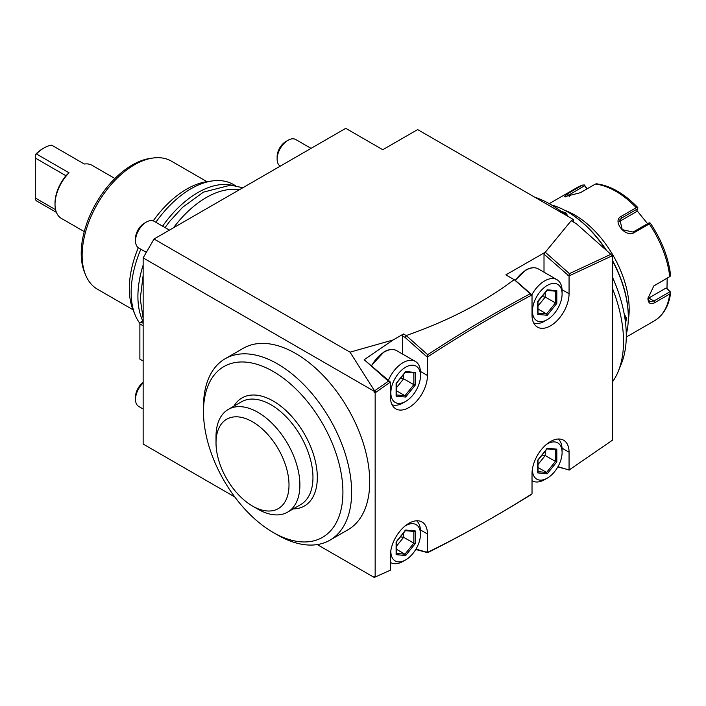 <?xml version="1.0" encoding="UTF-8"?>
<svg xmlns="http://www.w3.org/2000/svg" width="706" height="706" viewBox="0 0 706 706"><rect width="100%" height="100%" fill="white"/><g stroke="black" fill="none" stroke-linecap="round" stroke-linejoin="round"><path stroke-width="1.06" d="M537.716 314.426L547.274 315.273L556.822 303.395L556.822 290.651L547.274 289.804L537.716 301.347L537.716 313.155M547.274 289.804L546.576 290.325M562.091 293.987A20.951 12.099 120 0 1 547.274 319.641L544.661 321.151L547.274 319.641A20.951 12.099 -60 0 1 532.456 311.09A20.951 12.099 -60 0 1 547.274 285.427A20.951 12.099 120 0 1 562.091 293.987L562.091 290.969A24.648 14.235 120 0 0 556.981 279.682A24.648 14.235 120 0 0 544.661 280.9A24.648 14.235 -60 0 0 531.839 294.79M544.661 321.151A24.648 14.235 -60 0 1 533.674 322.995M567.668 275.102L569.062 275.905L569.062 293.731A26.193 15.117 -60 0 1 557.625 320.092A26.193 15.117 -60 0 1 537.442 327.107A26.193 15.117 -60 0 1 532.024 315.114L532.024 294.905L515.098 280.185L505.875 274.863L545.279 252.236L571.18 220.749L576.387 223.749L610.858 254.319L569.415 273.646L569.415 274.793L568.18 275.287L544.008 254.125L545.147 252.192M544.008 272.189L544.008 254.125M569.415 273.646L545.279 252.236M415.755 549.48L427.659 552.674C461.803 535.536 495.974 516.386 530.162 495.215L532.024 493.812L532.024 473.602A26.193 15.117 -60 0 1 543.452 447.242A26.193 15.117 -60 0 1 563.635 440.226A26.193 15.117 -60 0 1 569.062 452.219L569.062 470.046L612.631 440.059L612.631 255.581L569.062 275.905M569.415 274.793L570.148 275.375L568.18 275.287M610.858 254.319L576.387 223.749M612.631 255.581L611.537 254.954L611.537 256.066L611.537 254.884M532.024 294.905L530.93 295.487C496.777 313.782 462.651 334.053 428.542 356.327L427.448 357.033L427.448 375.486A26.193 15.117 -60 0 1 416.019 401.846A26.193 15.117 -60 0 1 395.837 408.862A26.193 15.117 -60 0 1 390.409 396.869L390.409 382.052L375.16 392.818L375.16 577.023L390.409 570.183L390.409 555.357A26.193 15.117 -60 0 1 401.846 529.006A26.193 15.117 -60 0 1 422.029 521.99A26.193 15.117 -60 0 1 427.448 533.974L427.448 552.436L428.524 551.898C462.642 535.139 496.777 515.998 530.938 494.5M376.254 576.546L389.324 570.677M374.604 577.667L374.074 576.396L375.16 577.023M374.074 392.183L374.074 391.212L143.141 257.884L154.032 239.016L350.008 352.162L374.604 390.921L376.254 392.042L374.074 392.183L375.16 392.818M374.074 577.367L317.276 544.582M234.78 496.953L143.141 444.048L143.141 257.884M273.204 532.465L277.564 534.98A104.753 60.478 -120 0 0 329.94 540.169L348.023 529.729A104.753 60.478 -120 0 0 348.023 408.774A104.753 60.478 -120 0 0 243.27 348.287L225.188 358.727A104.753 60.478 -120 0 0 203.487 406.682L203.487 411.713A98.593 56.921 -120 0 0 273.204 532.465A98.593 56.921 -120 0 0 322.501 537.345A98.593 56.921 -120 0 0 322.501 423.503A98.593 56.921 -120 0 0 223.908 366.582A98.593 56.921 -120 0 0 203.487 411.713M374.074 391.212L388.406 381.196L389.324 381.84L389.324 382.811L389.324 381.84M154.032 239.016L345.755 128.333L382.784 149.716L417.643 129.586L573.36 219.487L573.36 222.002M569.186 469.958L611.537 440.826M557.837 466.922L568.674 469.825M569.415 470.019L570.148 469.313M557.987 466.648L569.062 470.046M427.659 552.674L428.524 551.898M415.975 549.1L427.448 552.436M426.362 551.889L427.227 552.304M403.047 561.394L405.659 559.884A20.951 12.099 120 0 0 405.668 559.884L403.047 561.394A24.648 14.235 -60 0 1 390.727 562.62A24.648 14.235 -60 0 1 390.409 562.426L390.727 562.62M405.668 559.884A20.951 12.099 120 0 0 420.476 534.23L420.476 531.212A24.648 14.235 120 0 0 416.584 520.781M420.476 534.23A20.951 12.099 120 0 0 405.659 525.679A20.951 12.099 -60 0 0 404.829 526.182M405.659 559.884A20.951 12.099 -60 0 1 390.868 550.362M405.659 530.047L396.11 541.926L396.11 554.669L405.659 555.516L415.216 543.638L415.216 530.894L405.659 530.047L404.962 530.568M415.216 530.894L414.104 531.45L405.403 530.674M415.216 543.638L413.822 543.17L413.822 531.424M405.659 555.516L404.962 554.184L413.822 543.17L403.629 537.284L403.629 532.88M396.11 554.669L396.11 541.926M396.401 546.276L403.629 537.284L400.381 536.922M396.401 549.242L404.962 554.184L396.401 553.425M544.661 479.639L547.274 478.13L544.661 479.639A24.648 14.235 -60 0 1 532.333 480.857A24.648 14.235 -60 0 1 532.024 480.671M532.483 468.607A20.951 12.099 -60 0 0 547.274 478.13A20.951 12.099 120 0 0 562.091 452.467L562.091 449.448A24.648 14.235 120 0 0 558.19 439.017M562.091 452.467A20.951 12.099 120 0 0 547.274 443.915A20.951 12.099 -60 0 0 546.444 444.427M547.274 448.284L537.716 460.171L537.716 472.905L547.274 473.761L556.822 461.874L556.822 449.14L547.274 448.284L546.576 448.813M556.822 449.14L555.71 449.687L547.018 448.91M556.822 461.874L555.428 461.415L555.428 449.66M547.274 473.761L546.576 472.429L555.428 461.415L545.235 455.529L545.235 451.125M537.716 472.905L537.716 471.634M538.007 464.513L545.235 455.529L541.987 455.158M538.007 467.487L546.576 472.429L538.007 471.661M612.631 381.628A112.457 64.926 -120 0 0 618.288 371.277A112.457 64.926 -120 0 0 623.522 341.527A112.457 64.926 60 0 0 612.631 288.851M534.707 197.177A107.118 61.846 60 0 1 566.371 215.454M573.36 221.613A107.118 61.846 60 0 1 574.384 222.602M612.631 277.599A107.118 61.846 60 0 1 626.284 335.579A107.118 61.846 -120 0 1 621.298 363.908L618.288 371.277M612.631 261.167A86.264 49.808 60 0 1 628.314 317.382A86.264 49.808 60 0 1 626.275 334.265M624.228 314.126L626.681 318.327L625.525 322.801M551.677 205.049A86.264 49.808 60 0 1 567.315 211.721A86.264 49.808 60 0 1 605.774 249.695M561.226 211.429L565.683 212.665L568.145 216.477M612.631 260.708A85.347 49.27 60 0 1 628.314 316.623L628.314 317.382M567.315 211.721L567.968 212.1A85.347 49.27 60 0 1 606.401 250.242M564.721 210.291A77.025 44.469 60 0 1 629.187 309.334A77.025 44.469 60 0 1 628.261 320.347M626.275 337.062L654.321 320.877A77.025 44.469 -120 0 0 669.747 294.005L654.806 302.627C650.517 304.824 648.223 303.448 647.923 298.514L653.809 285.912L669.747 276.62A77.025 44.469 -120 0 0 649.299 223.908L634.359 232.53C625.587 238.24 611.599 220.775 621.315 216.31L636.256 207.688A77.025 44.469 -120 0 0 595.352 184.072L580.411 192.694L564.12 196.815L567.377 193.859L582.318 185.237A77.025 44.469 -120 0 0 577.296 187.461L549.25 203.655M587.136 188.82L584.347 184.954L582.732 185.051L577.296 187.461M669.747 294.005L670.7 292.381L670.232 291.755L670.7 292.381C669.014 305.742 663.552 315.238 654.321 320.877M667.152 278.261L667.002 288.542L666.102 288.022L670.7 292.381M669.888 291.781L653.941 300.985L649.582 301.594L647.932 297.985M653.447 286.204L669.747 276.62M650.429 223.272C661.76 240.261 668.511 257.725 670.682 275.649L670.7 276.143M649.299 223.908L650.032 222.884L650.517 223.749M634.359 232.53L633.07 232.08L649.008 222.875L650.032 222.884M633.07 232.08L622.207 229.626L619.877 219.672L621.748 217.995L637.686 208.791L637.853 207.732L636.256 207.688M595.352 184.072L596.526 183.869M565.691 196.921L584.612 185.696L584.347 184.954M584.612 185.696L586.827 188.987M636.936 210.573L647.587 223.696M667.002 288.542L670.232 291.755M666.102 288.022L648.796 298.011A9.24 5.339 -60 0 1 647.967 298.426M619.003 221.755A9.24 7.289 -144.9 0 1 619.171 221.658L636.477 211.668L637.686 208.791M624.369 314.911L625.807 318.327L625.313 321.062M562.629 212.48L565.25 213.424L567.43 216.062M571.18 220.749L573.36 219.487M514.153 279.647C484.281 302.203 448.301 320.833 406.215 335.553L427.659 354.686L427.659 355.692L426.362 356.327L427.448 357.033M388.406 381.196L364.164 359.698L393.118 339.965L403.488 333.982L406.215 335.553M393.118 339.965L350.008 352.162M514.33 279.744L530.162 293.784C495.974 312.096 461.803 332.394 427.659 354.686M426.362 356.406L428.542 356.327L427.659 355.692M530.162 293.784L530.93 294.384L530.93 295.487L530.93 294.384M402.394 353.944L402.394 335.871L404.97 337.353L406.382 335.818M426.362 356.327L404.97 337.353M364.164 359.698L390.409 382.052M402.394 335.871L403.488 333.982M403.047 402.914L405.659 401.405A20.951 12.099 120 0 0 405.668 401.405L403.047 402.914A24.648 14.235 -60 0 1 392.068 404.75M388.282 380.631A24.648 14.235 -60 0 1 403.047 362.663A24.648 14.235 120 0 1 415.375 361.437A24.648 14.235 120 0 1 420.476 372.724L420.476 375.742A20.951 12.099 120 0 0 405.659 367.191A20.951 12.099 -60 0 0 390.85 392.845A20.951 12.099 -60 0 0 405.659 401.405M405.668 401.405A20.951 12.099 120 0 0 420.476 375.742M405.659 371.559L396.11 383.437L396.11 396.181L405.659 397.037L415.216 385.149L415.216 372.415L405.659 371.559L404.962 372.088M415.216 372.415L414.104 372.962L405.403 372.186M415.216 385.149L413.822 384.682L413.822 372.936M405.659 397.037L404.962 395.704L413.822 384.682L403.629 378.795L403.629 374.392M396.11 396.181L396.11 383.437M396.401 387.788L403.629 378.795L400.381 378.434M396.401 390.753L404.962 395.704L396.401 394.936M143.141 320.78L140.962 322.033L143.141 323.295M140.962 322.033L139.876 322.66L139.876 323.922L143.141 325.81M143.141 361.031L139.876 359.142L139.876 323.922M173.482 227.791A84.729 48.917 -60 0 1 239.157 189.87M231.745 185.175A84.729 48.917 120 0 0 162.592 226.167M143.141 265.094A84.729 48.917 120 0 0 137.908 296.379A84.729 48.917 120 0 0 142.815 320.965M235.31 185.59L233.43 184.513A84.729 48.917 120 0 0 212.444 180.921A84.729 48.917 120 0 0 155.841 222.275M140.838 249.192A84.729 48.917 120 0 0 131.157 292.478A84.729 48.917 120 0 0 135.102 314.885A84.729 48.917 120 0 0 139.876 323.374M212.444 180.921L207.193 181.636A81.172 46.861 120 0 0 153.228 220.872M138.305 247.7A81.172 46.861 120 0 0 129.313 288.507A81.172 46.861 120 0 0 133.099 309.978L135.102 314.885M206.946 181.671L171.399 161.144A73.945 42.695 120 0 0 153.087 158.012A73.945 42.695 120 0 0 82.143 255.369A73.945 42.695 120 0 0 85.585 274.925A73.945 42.695 120 0 0 97.454 289.222L133.002 309.74M153.087 158.012L150.457 158.365A72.162 41.663 120 0 0 81.216 253.383A72.162 41.663 120 0 0 84.579 272.472L85.585 274.925M84.252 231.612L61.369 218.401A30.658 17.703 -60 0 1 55.015 204.369A30.658 17.703 -60 0 1 69.064 172.82L36.385 153.952A30.658 17.703 -60 0 1 44.01 147.951L44.01 147.951A30.658 17.703 -60 0 1 51.644 145.154L84.323 164.021A30.658 17.703 -60 0 1 92.018 165.301L114.91 178.521M56.401 212.374L36.385 200.822L35.3 199.498L35.3 197.989L55.58 209.7M36.385 153.952L35.3 154.676A29.114 16.812 -60 0 1 42.925 148.587L44.01 147.951M69.064 172.82L65.87 175.662M65.146 175.273L65.146 176.782L65.146 175.273L35.3 158.038L35.3 154.808M55.015 204.369L55.015 203.107A29.114 16.812 -60 0 1 65.146 176.782M35.3 197.989L35.3 158.038M311.046 148.366L295.717 139.514A15.408 8.896 120 0 0 288.022 140.282L285.842 141.535L288.022 140.282A15.408 8.896 -60 0 0 277.123 159.15A15.408 8.896 -60 0 0 280.238 166.157M277.123 159.15L277.123 156.635A12.32 7.113 -60 0 1 285.842 141.535M169.44 230.121L154.111 221.278A15.408 8.896 120 0 0 146.407 222.037L144.227 223.299L146.407 222.037A15.408 8.896 -60 0 0 135.517 240.905A15.408 8.896 -60 0 0 138.703 247.956L146.327 252.36M135.517 240.905L135.517 238.39A12.32 7.113 -60 0 1 144.227 223.299M143.141 409.003L138.703 406.444A15.408 8.896 -60 0 1 135.517 399.393A15.408 8.896 -60 0 1 143.141 382.987M135.517 399.393L135.517 396.878A12.32 7.113 -60 0 1 143.141 382.493M348.023 529.729L329.94 540.169A104.753 60.478 -120 0 0 329.94 419.214A104.753 60.478 -120 0 0 225.188 358.727L243.27 348.287M233.871 406.188A62.393 36.024 60 0 1 283.477 408.35A62.393 36.024 60 0 1 317.321 477.432A62.393 36.024 60 0 1 293.175 508.92M228.303 409.409L241.373 401.864A59.313 34.241 -120 0 1 287.077 417.749A59.313 34.241 -120 0 1 312.961 477.432A59.313 34.241 60 0 1 300.677 504.587L287.607 512.132A59.313 34.241 -120 0 0 299.891 484.987A59.313 34.241 -120 0 0 273.999 425.294A59.313 34.241 -120 0 0 228.303 409.409A59.313 34.241 -120 0 0 216.027 435.443A59.313 34.241 -120 0 0 216.018 436.555A59.313 34.241 -120 0 0 216.018 436.59L216.018 442.847A51.609 29.793 -120 0 0 252.51 506.052A51.609 29.793 -120 0 0 289.001 484.987A51.609 29.793 -120 0 0 252.51 421.782A51.609 29.793 -120 0 0 216.018 442.847M252.51 506.052L257.955 509.194A59.313 34.241 -120 0 0 287.607 512.132M556.822 290.651L555.71 291.207L547.018 290.422M556.822 303.395L555.428 302.927L555.428 291.181M547.274 315.273L546.576 313.941L555.428 302.927L545.235 297.041L541.987 296.679M538.007 308.999L546.576 313.941L538.007 313.182M538.007 306.033L545.235 297.041L545.235 292.637M515.406 280.459A24.648 14.235 -60 0 1 526.032 270.151A24.648 14.235 120 0 1 538.351 268.924L556.981 279.682M562.047 289.689L569.062 293.731M562.047 448.169L569.062 452.219M420.441 529.932L427.448 533.974M654.806 302.627L653.941 300.985L648.796 298.011M654.806 285.242L653.941 285.886M621.315 216.31L621.748 217.995L619.171 221.658M567.377 193.859L569.265 196.444M626.681 318.327L625.807 318.327M565.683 212.665L565.25 213.424M420.441 371.444L427.448 375.486M371.338 365.602L384.038 351.87C388.891 349.135 393.127 348.738 396.746 350.688A24.648 14.235 120 0 0 384.426 351.906A24.648 14.235 -60 0 0 371.585 365.823M538.007 313.693L538.007 301.63L547.141 290.272M515.159 280.247L525.643 270.107C530.497 267.38 534.733 266.983 538.351 268.924M396.401 553.936L396.401 541.873M396.384 541.89L405.526 530.515M538.007 472.173L538.007 460.118L547.141 448.76M637.792 207.546C624.219 193.488 610.381 185.572 596.279 183.789M396.746 350.688L415.375 361.437M396.401 395.448L396.401 383.384M396.384 383.402L405.526 372.027M242.838 187.752L230.721 185.122L203.443 192.138L182.563 207.326L169.599 221.49L165.054 227.588M143.141 275.305L140.265 298.823L143.141 318.335"/></g></svg>
